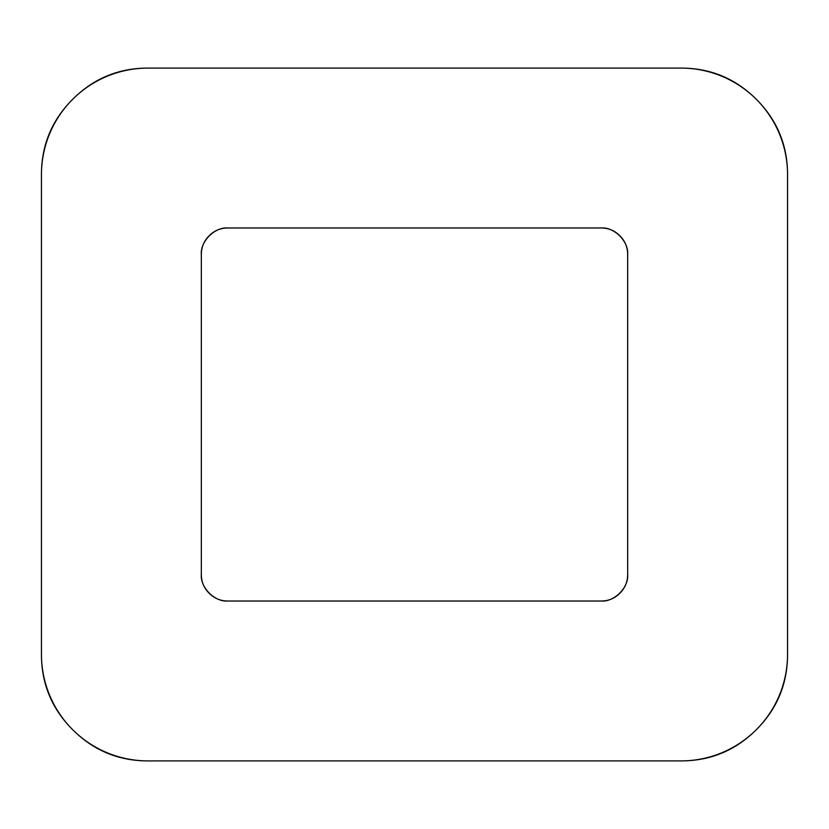 <?xml version="1.0" encoding="UTF-8"?>
<svg xmlns="http://www.w3.org/2000/svg" width="829" height="829" viewBox="0 0 829 829"><rect width="100%" height="100%" fill="white"/><g stroke="black" fill="none" stroke-linecap="round" stroke-linejoin="round"><path stroke-width="1.24" d="M148.039 760.908A106.589 106.589 0 0 1 41.45 654.319L41.45 174.681A106.589 106.589 0 0 1 148.039 68.092L680.961 68.092A106.589 106.589 0 0 1 787.55 174.681L787.55 654.319A106.589 106.589 0 0 1 680.961 760.908L148.039 760.908L680.961 760.908C710.401 760.908 735.52 750.494 756.328 729.686C777.146 708.878 787.55 683.749 787.55 654.319L787.55 174.681C787.55 145.251 777.146 120.122 756.328 99.314C735.52 78.506 710.401 68.092 680.961 68.092L148.039 68.092C118.599 68.092 93.48 78.506 72.672 99.314C51.854 120.122 41.45 145.251 41.45 174.681L41.45 654.319C41.45 683.749 51.854 708.878 72.672 729.686C93.48 750.494 118.599 760.908 148.039 760.908M201.333 254.617C200.141 241.436 214.794 226.783 227.975 227.975L601.025 227.975C608.382 227.975 614.662 230.576 619.864 235.778C625.066 240.98 627.667 247.26 627.667 254.617L627.667 574.383C628.859 587.564 614.206 602.217 601.025 601.025L227.975 601.025C220.618 601.025 214.338 598.424 209.136 593.222C203.934 588.02 201.333 581.74 201.333 574.383L201.333 254.617C201.333 247.26 203.934 240.98 209.136 235.778C214.338 230.576 220.618 227.975 227.975 227.975L601.025 227.975C608.382 227.975 614.662 230.576 619.864 235.778C625.066 240.98 627.667 247.26 627.667 254.617L627.667 574.383C627.667 581.74 625.066 588.02 619.864 593.222C614.662 598.424 608.382 601.025 601.025 601.025L227.975 601.025C220.618 601.025 214.338 598.424 209.136 593.222C203.934 588.02 201.333 581.74 201.333 574.383L201.333 254.617C201.333 247.26 203.934 240.98 209.136 235.778M680.961 760.908C710.401 760.908 735.52 750.494 756.328 729.686M148.039 68.092C118.599 68.092 93.48 78.506 72.672 99.314M627.667 574.383C627.667 581.74 625.066 588.02 619.864 593.222M227.975 601.025C214.794 602.217 200.141 587.564 201.333 574.383M601.025 227.975C614.206 226.783 628.859 241.436 627.667 254.617"/></g></svg>

